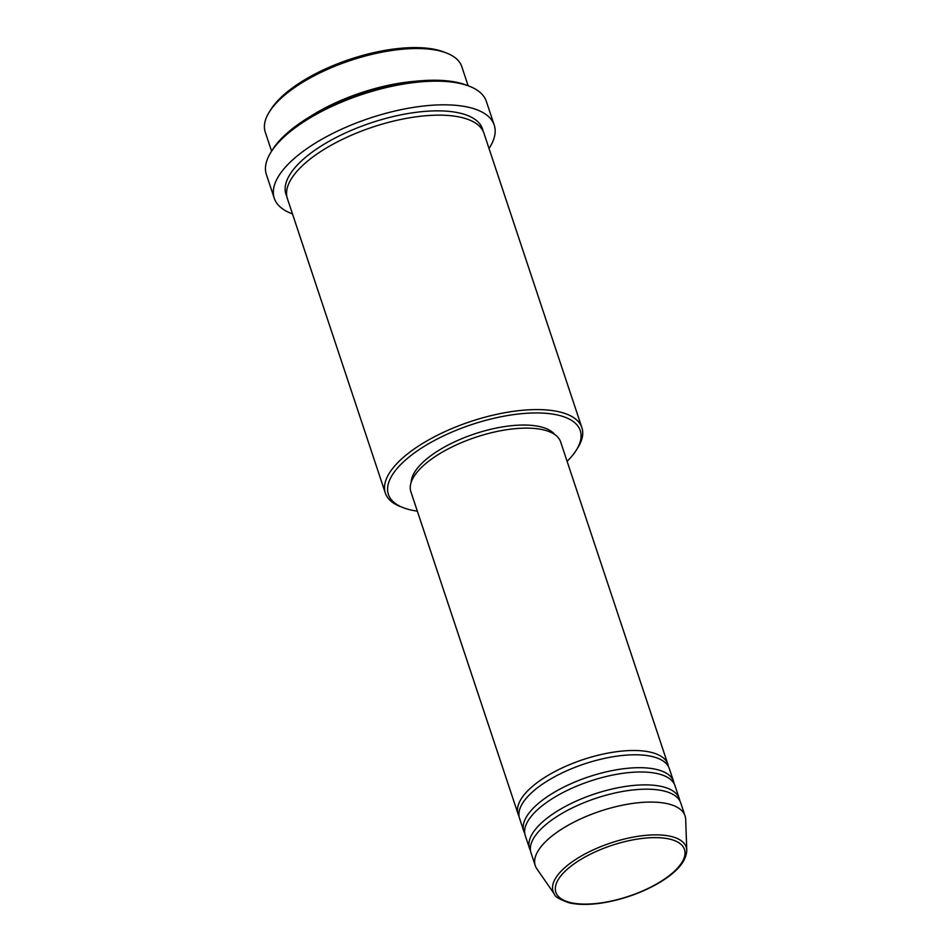 <?xml version="1.0" encoding="UTF-8"?>
<svg xmlns="http://www.w3.org/2000/svg" width="952" height="952" viewBox="0 0 952 952"><rect width="100%" height="100%" fill="white"/><g stroke="black" fill="none" stroke-linecap="round" stroke-linejoin="round"><path stroke-width="1.43" d="M519.03 816.185A78.909 31.214 -18.4 0 1 518.126 814.103A78.909 31.214 -18.4 0 1 548.4 775.178A78.909 31.214 -18.4 0 1 667.876 764.277A78.909 31.214 -18.4 0 1 668.399 766.503M524.754 833.381A78.909 31.214 -18.4 0 1 523.838 831.298L519.554 818.399A78.909 31.214 -18.4 0 1 549.828 779.474A78.909 31.214 -18.4 0 1 669.304 768.585L673.599 781.473A78.909 31.214 -18.4 0 1 674.111 783.686M523.838 831.298A78.909 31.214 -18.4 0 1 554.123 792.373A78.909 31.214 -18.4 0 1 673.599 781.473M530.466 850.576A78.909 31.214 -18.4 0 1 529.562 848.482L525.266 835.594A78.909 31.214 -18.4 0 1 555.552 796.669A78.909 31.214 -18.4 0 1 675.027 785.769L679.312 798.668A78.909 31.214 -18.4 0 1 679.835 800.882M529.562 848.482A78.909 31.214 -18.4 0 1 559.835 809.557A78.909 31.214 -18.4 0 1 679.312 798.668M535.274 865.677L530.99 852.79A78.909 31.214 -18.4 0 1 561.263 813.865A78.909 31.214 -18.4 0 1 680.751 802.964L685.035 815.864A78.909 31.214 -18.4 0 1 685.678 819.446L686.773 850.314A70.15 27.751 -18.4 0 0 649.562 835.059A70.15 27.751 -18.4 0 0 579.982 856.8A70.15 27.751 -18.4 0 0 554.528 894.297L536.916 868.926A78.909 31.214 -18.4 0 1 535.274 865.677A78.909 31.214 -18.4 0 1 565.559 826.752A78.909 31.214 -18.4 0 1 685.035 815.864M269.249 112.086L270.773 109.635A101.102 39.996 -18.4 0 1 305.651 79.218A101.102 39.996 -18.4 0 1 443.941 52.027L446.643 53.074A103.578 40.972 161.6 0 0 304.973 80.92A103.578 40.972 161.6 0 0 269.249 112.086A103.578 40.972 161.6 0 0 265.227 132.019L271.594 151.154M468.158 85.775L461.791 66.628A103.578 40.972 161.6 0 0 446.643 53.074M567.106 461.339A101.102 39.996 161.6 0 0 576.353 450.07A101.102 39.996 161.6 0 0 541.081 413.025A101.102 39.996 161.6 0 0 427.186 444.56A101.102 39.996 161.6 0 0 403.184 507.666A101.102 39.996 161.6 0 0 417.345 511.153M403.184 507.666L400.495 506.619A103.578 40.972 -18.4 0 1 385.334 493.065A103.578 40.972 -18.4 0 1 425.08 441.978A103.578 40.972 -18.4 0 1 581.898 427.686A103.578 40.972 -18.4 0 1 577.888 447.607L576.353 450.07M270.892 152.296L272.415 149.833A113.443 44.875 -18.4 0 1 311.554 115.704A113.443 44.875 -18.4 0 1 466.706 85.204L469.407 86.251A115.906 45.851 161.6 0 0 310.876 117.417A115.906 45.851 161.6 0 0 270.892 152.296A115.906 45.851 161.6 0 0 266.405 174.597L274.259 198.23A115.906 45.851 -18.4 0 1 318.742 141.063A115.906 45.851 -18.4 0 1 494.219 125.069A115.906 45.851 -18.4 0 1 489.019 148.476M494.219 125.069L486.353 101.424A115.906 45.851 161.6 0 0 469.407 86.251M311.042 116.013A103.578 40.972 -18.4 0 1 315.695 113.157A103.578 40.972 -18.4 0 1 415.512 81.253M385.334 493.065L287.397 198.635A103.578 40.972 -18.4 0 1 327.131 147.548A103.578 40.972 -18.4 0 1 483.949 133.256L581.898 427.686M518.126 814.103L410.883 491.732A78.909 31.214 -18.4 0 1 441.157 452.807A78.909 31.214 -18.4 0 1 560.645 441.918L667.876 764.277M411.169 482.271A76.446 30.238 -18.4 0 1 441.121 448.951A76.446 30.238 -18.4 0 1 554.742 434.517M292.454 213.867A115.906 45.851 -18.4 0 1 274.259 198.23M658.475 882.897A67.77 26.811 161.6 0 0 672.505 839.878A67.77 26.811 161.6 0 0 581.862 858.823A67.77 26.811 161.6 0 0 567.82 901.841A67.77 26.811 161.6 0 0 658.475 882.897M286.826 196.445A103.578 40.972 -18.4 0 1 325.703 143.252A103.578 40.972 -18.4 0 1 425.722 111.324A103.578 40.972 -18.4 0 1 483.08 131.15M554.528 894.297C554.695 896.558 559.538 899.39 569.034 902.782C579.054 905.102 591.418 904.936 606.138 902.306C625.345 898.652 642.969 892.167 659.01 882.873C677.051 872.139 686.297 861.286 686.773 850.314"/></g></svg>
